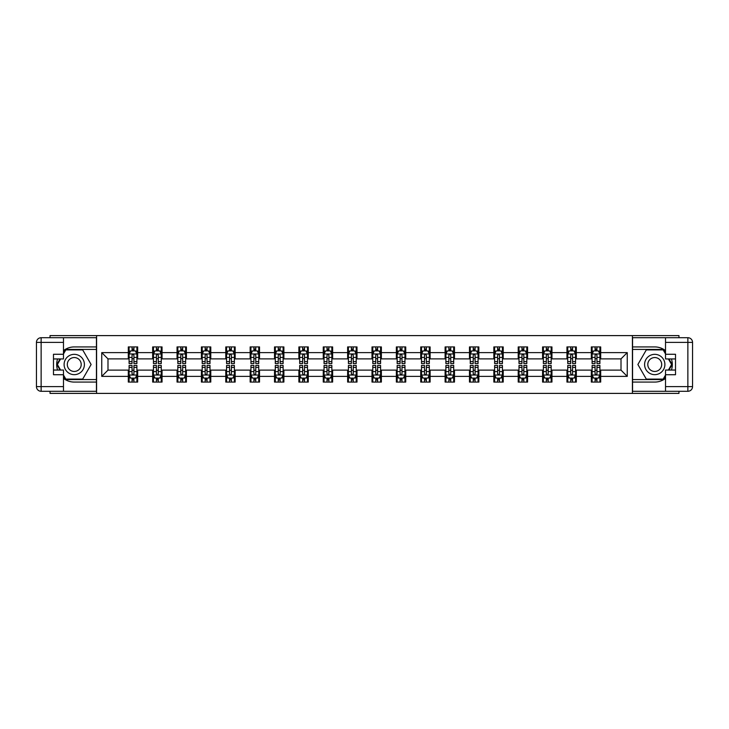 <?xml version="1.0" encoding="UTF-8"?>
<svg xmlns="http://www.w3.org/2000/svg" width="729" height="729" viewBox="0 0 729 729"><rect width="100%" height="100%" fill="white"/><g stroke="black" fill="none" stroke-linecap="round" stroke-linejoin="round"><path stroke-width="1.09" d="M50.037 391.291L50.037 393.396L678.963 393.396L678.963 391.291M678.963 337.709L678.963 335.604L632.408 335.604L632.408 393.396M632.408 335.604L50.037 335.604L50.037 337.709M96.593 393.396L96.593 335.604M600.696 352.626L600.696 346.922L591.319 346.922L591.319 352.626L576.329 352.626L576.329 346.922L566.952 346.922L566.952 352.626L551.953 352.626L551.953 346.922L542.586 346.922L542.586 352.626L527.586 352.626L527.586 346.922L518.219 346.922L518.219 352.626L503.22 352.626L503.22 346.922L493.843 346.922L493.843 352.626L478.853 352.626L478.853 346.922L469.476 346.922L469.476 352.626L454.477 352.626L454.477 346.922L445.109 346.922L445.109 352.626L430.11 352.626L430.11 346.922L420.733 346.922L420.733 352.626L405.743 352.626L405.743 346.922L396.366 346.922L396.366 352.626L381.367 352.626L381.367 346.922L372 346.922L372 352.626L357 352.626L357 346.922L347.633 346.922L347.633 352.626L332.634 352.626L332.634 346.922L323.257 346.922L323.257 352.626L308.267 352.626L308.267 346.922L298.89 346.922L298.89 352.626L283.891 352.626L283.891 346.922L274.523 346.922L274.523 352.626L259.524 352.626L259.524 346.922L250.147 346.922L250.147 352.626L235.157 352.626L235.157 346.922L225.78 346.922L225.78 352.626L210.781 352.626L210.781 346.922L201.414 346.922L201.414 352.626L186.414 352.626L186.414 346.922L177.047 346.922L177.047 352.626L162.048 352.626L162.048 346.922L152.671 346.922L152.671 352.626L137.681 352.626L137.681 346.922L128.304 346.922L128.304 352.626L101.75 352.626L101.75 376.374L107.992 370.122L128.304 370.122L128.304 382.078L137.681 382.078L137.681 370.122L152.671 370.122L152.671 382.078L162.048 382.078L162.048 370.122L177.047 370.122L177.047 382.078L186.414 382.078L186.414 370.122L201.414 370.122L201.414 382.078L210.781 382.078L210.781 370.122L225.78 370.122L225.78 382.078L235.157 382.078L235.157 370.122L250.147 370.122L250.147 382.078L259.524 382.078L259.524 370.122L274.523 370.122L274.523 382.078L283.891 382.078L283.891 370.122L298.89 370.122L298.89 382.078L308.267 382.078L308.267 370.122L323.257 370.122L323.257 382.078L332.634 382.078L332.634 370.122L347.633 370.122L347.633 382.078L357 382.078L357 370.122L372 370.122L372 382.078L381.367 382.078L381.367 370.122L396.366 370.122L396.366 382.078L405.743 382.078L405.743 370.122L420.733 370.122L420.733 382.078L430.11 382.078L430.11 370.122L445.109 370.122L445.109 382.078L454.477 382.078L454.477 370.122L469.476 370.122L469.476 382.078L478.853 382.078L478.853 370.122L493.843 370.122L493.843 382.078L503.22 382.078L503.22 370.122L518.219 370.122L518.219 382.078L527.586 382.078L527.586 370.122L542.586 370.122L542.586 382.078L551.953 382.078L551.953 370.122L566.952 370.122L566.952 382.078L576.329 382.078L576.329 370.122L591.319 370.122L591.319 382.078L600.696 382.078L600.696 370.122L621.008 370.122L621.008 358.878L600.696 358.878L600.696 352.626L627.25 352.626L627.25 376.374L600.696 376.374M591.319 376.374L576.329 376.374M566.952 376.374L551.953 376.374M542.586 376.374L527.586 376.374M518.219 376.374L503.22 376.374M493.843 376.374L478.853 376.374M469.476 376.374L454.477 376.374M445.109 376.374L430.11 376.374M420.733 376.374L405.743 376.374M396.366 376.374L381.367 376.374M372 376.374L357 376.374M347.633 376.374L332.634 376.374M323.257 376.374L308.267 376.374M298.89 376.374L283.891 376.374M274.523 376.374L259.524 376.374M250.147 376.374L235.157 376.374M225.78 376.374L210.781 376.374M201.414 376.374L186.414 376.374M177.047 376.374L162.048 376.374M152.671 376.374L137.681 376.374M128.304 376.374L101.75 376.374M591.319 352.626L591.319 358.878L576.329 358.878L576.329 352.626M566.952 352.626L566.952 358.878L551.953 358.878L551.953 352.626M542.586 352.626L542.586 358.878L527.586 358.878L527.586 352.626M518.219 352.626L518.219 358.878L503.22 358.878L503.22 352.626M493.843 352.626L493.843 358.878L478.853 358.878L478.853 352.626M469.476 352.626L469.476 358.878L454.477 358.878L454.477 352.626M445.109 352.626L445.109 358.878L430.11 358.878L430.11 352.626M420.733 352.626L420.733 358.878L405.743 358.878L405.743 352.626M396.366 352.626L396.366 358.878L381.367 358.878L381.367 352.626M372 352.626L372 358.878L357 358.878L357 352.626M347.633 352.626L347.633 358.878L332.634 358.878L332.634 352.626M323.257 352.626L323.257 358.878L308.267 358.878L308.267 352.626M298.89 352.626L298.89 358.878L283.891 358.878L283.891 352.626M274.523 352.626L274.523 358.878L259.524 358.878L259.524 352.626M250.147 352.626L250.147 358.878L235.157 358.878L235.157 352.626M225.78 352.626L225.78 358.878L210.781 358.878L210.781 352.626M201.414 352.626L201.414 358.878L186.414 358.878L186.414 352.626M177.047 352.626L177.047 358.878L162.048 358.878L162.048 352.626M152.671 352.626L152.671 358.878L137.681 358.878L137.681 352.626M128.304 352.626L128.304 358.878L107.992 358.878L101.75 352.626M107.992 358.878L107.992 370.122M627.25 376.374L621.008 370.122M621.008 358.878L627.25 352.626M128.304 350.831L129.088 350.831M132.049 350.831L133.926 350.831M136.897 350.831L137.681 350.831M128.304 358.723L129.088 358.723M132.049 358.723L133.926 358.723M136.897 358.723L137.681 358.723M128.304 370.277L129.088 370.277M132.049 370.277L133.926 370.277M136.897 370.277L137.681 370.277M128.304 378.169L129.088 378.169M132.049 378.169L133.926 378.169M136.897 378.169L137.681 378.169M152.671 370.277L153.454 370.277M156.425 370.277L158.293 370.277M161.264 370.277L162.048 370.277M152.671 378.169L153.454 378.169M156.425 378.169L158.293 378.169M161.264 378.169L162.048 378.169M152.671 350.831L153.454 350.831M156.425 350.831L158.293 350.831M161.264 350.831L162.048 350.831M152.671 358.723L153.454 358.723M156.425 358.723L158.293 358.723M161.264 358.723L162.048 358.723M177.047 370.277L177.821 370.277M180.792 370.277L182.669 370.277M185.631 370.277L186.414 370.277M177.047 378.169L177.821 378.169M180.792 378.169L182.669 378.169M185.631 378.169L186.414 378.169M177.047 350.831L177.821 350.831M180.792 350.831L182.669 350.831M185.631 350.831L186.414 350.831M177.047 358.723L177.821 358.723M180.792 358.723L182.669 358.723M185.631 358.723L186.414 358.723M201.414 370.277L202.197 370.277M205.159 370.277L207.036 370.277M210.007 370.277L210.781 370.277M201.414 378.169L202.197 378.169M205.159 378.169L207.036 378.169M210.007 378.169L210.781 378.169M201.414 350.831L202.197 350.831M205.159 350.831L207.036 350.831M210.007 350.831L210.781 350.831M201.414 358.723L202.197 358.723M205.159 358.723L207.036 358.723M210.007 358.723L210.781 358.723M225.78 370.277L226.564 370.277M229.535 370.277L231.403 370.277M234.373 370.277L235.157 370.277M225.78 378.169L226.564 378.169M229.535 378.169L231.403 378.169M234.373 378.169L235.157 378.169M225.78 350.831L226.564 350.831M229.535 350.831L231.403 350.831M234.373 350.831L235.157 350.831M225.78 358.723L226.564 358.723M229.535 358.723L231.403 358.723M234.373 358.723L235.157 358.723M250.147 370.277L250.931 370.277M253.902 370.277L255.779 370.277M258.74 370.277L259.524 370.277M250.147 378.169L250.931 378.169M253.902 378.169L255.779 378.169M258.74 378.169L259.524 378.169M250.147 350.831L250.931 350.831M253.902 350.831L255.779 350.831M258.74 350.831L259.524 350.831M250.147 358.723L250.931 358.723M253.902 358.723L255.779 358.723M258.74 358.723L259.524 358.723M274.523 370.277L275.298 370.277M278.268 370.277L280.146 370.277M283.116 370.277L283.891 370.277M274.523 378.169L275.298 378.169M278.268 378.169L280.146 378.169M283.116 378.169L283.891 378.169M274.523 350.831L275.298 350.831M278.268 350.831L280.146 350.831M283.116 350.831L283.891 350.831M274.523 358.723L275.298 358.723M278.268 358.723L280.146 358.723M283.116 358.723L283.891 358.723M298.89 370.277L299.674 370.277M302.635 370.277L304.512 370.277M307.483 370.277L308.267 370.277M298.89 378.169L299.674 378.169M302.635 378.169L304.512 378.169M307.483 378.169L308.267 378.169M298.89 350.831L299.674 350.831M302.635 350.831L304.512 350.831M307.483 350.831L308.267 350.831M298.89 358.723L299.674 358.723M302.635 358.723L304.512 358.723M307.483 358.723L308.267 358.723M323.257 370.277L324.041 370.277M327.011 370.277L328.879 370.277M331.85 370.277L332.634 370.277M323.257 378.169L324.041 378.169M327.011 378.169L328.879 378.169M331.85 378.169L332.634 378.169M323.257 350.831L324.041 350.831M327.011 350.831L328.879 350.831M331.85 350.831L332.634 350.831M323.257 358.723L324.041 358.723M327.011 358.723L328.879 358.723M331.85 358.723L332.634 358.723M347.633 370.277L348.407 370.277M351.378 370.277L353.255 370.277M356.217 370.277L357 370.277M347.633 378.169L348.407 378.169M351.378 378.169L353.255 378.169M356.217 378.169L357 378.169M347.633 350.831L348.407 350.831M351.378 350.831L353.255 350.831M356.217 350.831L357 350.831M347.633 358.723L348.407 358.723M351.378 358.723L353.255 358.723M356.217 358.723L357 358.723M372 370.277L372.783 370.277M375.745 370.277L377.622 370.277M380.593 370.277L381.367 370.277M372 378.169L372.783 378.169M375.745 378.169L377.622 378.169M380.593 378.169L381.367 378.169M372 350.831L372.783 350.831M375.745 350.831L377.622 350.831M380.593 350.831L381.367 350.831M372 358.723L372.783 358.723M375.745 358.723L377.622 358.723M380.593 358.723L381.367 358.723M396.366 370.277L397.15 370.277M400.121 370.277L401.989 370.277M404.959 370.277L405.743 370.277M396.366 378.169L397.15 378.169M400.121 378.169L401.989 378.169M404.959 378.169L405.743 378.169M396.366 350.831L397.15 350.831M400.121 350.831L401.989 350.831M404.959 350.831L405.743 350.831M396.366 358.723L397.15 358.723M400.121 358.723L401.989 358.723M404.959 358.723L405.743 358.723M420.733 370.277L421.517 370.277M424.488 370.277L426.365 370.277M429.326 370.277L430.11 370.277M420.733 378.169L421.517 378.169M424.488 378.169L426.365 378.169M429.326 378.169L430.11 378.169M420.733 350.831L421.517 350.831M424.488 350.831L426.365 350.831M429.326 350.831L430.11 350.831M420.733 358.723L421.517 358.723M424.488 358.723L426.365 358.723M429.326 358.723L430.11 358.723M445.109 370.277L445.884 370.277M448.854 370.277L450.732 370.277M453.702 370.277L454.477 370.277M445.109 378.169L445.884 378.169M448.854 378.169L450.732 378.169M453.702 378.169L454.477 378.169M445.109 350.831L445.884 350.831M448.854 350.831L450.732 350.831M453.702 350.831L454.477 350.831M445.109 358.723L445.884 358.723M448.854 358.723L450.732 358.723M453.702 358.723L454.477 358.723M469.476 370.277L470.26 370.277M473.221 370.277L475.098 370.277M478.069 370.277L478.853 370.277M469.476 378.169L470.26 378.169M473.221 378.169L475.098 378.169M478.069 378.169L478.853 378.169M469.476 350.831L470.26 350.831M473.221 350.831L475.098 350.831M478.069 350.831L478.853 350.831M469.476 358.723L470.26 358.723M473.221 358.723L475.098 358.723M478.069 358.723L478.853 358.723M493.843 370.277L494.626 370.277M497.597 370.277L499.465 370.277M502.436 370.277L503.22 370.277M493.843 378.169L494.626 378.169M497.597 378.169L499.465 378.169M502.436 378.169L503.22 378.169M493.843 350.831L494.626 350.831M497.597 350.831L499.465 350.831M502.436 350.831L503.22 350.831M493.843 358.723L494.626 358.723M497.597 358.723L499.465 358.723M502.436 358.723L503.22 358.723M518.219 370.277L518.993 370.277M521.964 370.277L523.841 370.277M526.803 370.277L527.586 370.277M518.219 378.169L518.993 378.169M521.964 378.169L523.841 378.169M526.803 378.169L527.586 378.169M518.219 350.831L518.993 350.831M521.964 350.831L523.841 350.831M526.803 350.831L527.586 350.831M518.219 358.723L518.993 358.723M521.964 358.723L523.841 358.723M526.803 358.723L527.586 358.723M542.586 370.277L543.369 370.277M546.331 370.277L548.208 370.277M551.179 370.277L551.953 370.277M542.586 378.169L543.369 378.169M546.331 378.169L548.208 378.169M551.179 378.169L551.953 378.169M542.586 350.831L543.369 350.831M546.331 350.831L548.208 350.831M551.179 350.831L551.953 350.831M542.586 358.723L543.369 358.723M546.331 358.723L548.208 358.723M551.179 358.723L551.953 358.723M566.952 370.277L567.736 370.277M570.707 370.277L572.575 370.277M575.546 370.277L576.329 370.277M566.952 378.169L567.736 378.169M570.707 378.169L572.575 378.169M575.546 378.169L576.329 378.169M566.952 350.831L567.736 350.831M570.707 350.831L572.575 350.831M575.546 350.831L576.329 350.831M566.952 358.723L567.736 358.723M570.707 358.723L572.575 358.723M575.546 358.723L576.329 358.723M591.319 370.277L592.103 370.277M595.074 370.277L596.951 370.277M599.912 370.277L600.696 370.277M591.319 378.169L592.103 378.169M595.074 378.169L596.951 378.169M599.912 378.169L600.696 378.169M591.319 350.831L592.103 350.831M595.074 350.831L596.951 350.831M599.912 350.831L600.696 350.831M591.319 358.723L592.103 358.723M595.074 358.723L596.951 358.723M599.912 358.723L600.696 358.723M133.926 348.954L132.049 348.954M136.897 361.602L133.926 361.602L133.926 363.561L136.897 363.561L136.897 354.03L135.33 350.913L130.646 350.913L129.088 354.03L129.088 363.561L132.049 363.561L132.049 361.602L129.088 361.602M129.088 354.03L129.088 346.922M136.897 354.03L136.897 346.922M132.049 350.913L132.049 346.922M133.926 346.922L133.926 350.913M133.926 361.602L133.926 355.205L132.888 354.276L132.058 355.078L132.049 361.602M132.049 380.046L133.926 380.046M129.088 367.398L132.049 367.398L132.049 365.439L129.088 365.439L129.088 374.97L130.646 378.087L135.33 378.087L136.897 374.97L136.897 365.439L133.926 365.439L133.926 367.398L136.897 367.398M136.897 374.97L136.897 382.078M129.088 374.97L129.088 382.078M133.926 378.087L133.926 382.078M132.049 382.078L132.049 378.087M132.049 367.398L132.049 373.795L133.088 374.724L133.917 373.922L133.926 367.398M79.333 355.706A10.151 10.151 0 0 0 65.464 359.424A10.151 10.151 0 0 0 69.173 373.294A10.151 10.151 0 0 0 83.051 369.576A10.151 10.151 0 0 0 79.333 355.706M77.73 358.477A6.953 6.953 0 0 0 68.234 361.028A6.953 6.953 0 0 0 70.777 370.523A6.953 6.953 0 0 0 80.272 367.972A6.953 6.953 0 0 0 77.73 358.477M63.478 353.957L65.82 349.893L82.687 349.893L91.116 364.5L82.687 379.107L65.82 379.107L63.478 375.043M60.589 370.05L57.391 364.5L60.589 358.95M659.827 355.706A10.151 10.151 0 0 0 645.949 359.424A10.151 10.151 0 0 0 649.667 373.294A10.151 10.151 0 0 0 663.536 369.576A10.151 10.151 0 0 0 659.827 355.706M658.223 358.477A6.953 6.953 0 0 0 648.728 361.028A6.953 6.953 0 0 0 651.27 370.523A6.953 6.953 0 0 0 660.766 367.972A6.953 6.953 0 0 0 658.223 358.477M665.522 375.043L663.18 379.107L646.313 379.107L637.884 364.5L646.313 349.893L663.18 349.893L665.522 353.957M668.411 358.95L671.609 364.5L668.411 370.05M63.478 378.378A17.578 17.578 0 0 0 74.258 382.078L96.438 382.078L96.438 391.291L41.134 391.291A4.684 4.684 0 0 1 36.45 386.607L36.45 342.393A4.684 4.684 0 0 1 41.134 337.709L63.478 337.709L63.478 358.95L53.481 358.95M63.478 337.709L96.438 337.709L96.438 346.922L74.258 346.922A17.578 17.578 0 0 0 63.478 350.622M57.582 358.95A17.578 17.578 0 0 0 57.582 370.05M96.438 382.078L96.438 346.922M53.481 370.05L63.478 370.05L63.478 391.291M63.478 354.267L53.481 354.267L53.481 374.733L63.478 374.733M96.438 349.428L65.546 349.428L63.478 353.018M63.478 375.982L65.546 379.572L96.438 379.572M60.051 358.95L56.844 364.5L60.051 370.05M665.522 350.622A17.578 17.578 0 0 0 654.742 346.922L632.562 346.922L632.562 337.709L687.866 337.709A4.684 4.684 0 0 1 692.55 342.393L692.55 386.607A4.684 4.684 0 0 1 687.866 391.291L665.522 391.291L665.522 370.05L675.519 370.05M665.522 391.291L632.562 391.291L632.562 382.078L654.742 382.078A17.578 17.578 0 0 0 665.522 378.378M671.418 370.05A17.578 17.578 0 0 0 671.418 358.95M632.562 346.922L632.562 382.078M675.519 358.95L665.522 358.95L665.522 337.709M665.522 374.733L675.519 374.733L675.519 354.267L665.522 354.267M632.562 379.572L663.454 379.572L665.522 375.982M665.522 353.018L663.454 349.428L632.562 349.428M668.949 370.05L672.156 364.5L668.949 358.95M158.293 348.954L156.425 348.954M161.264 361.602L158.293 361.602L158.293 363.561L161.264 363.561L161.264 354.03L159.706 350.913L155.013 350.913L153.454 354.03L153.454 363.561L156.425 363.561L156.425 361.602L153.454 361.602M153.454 354.03L153.454 346.922M161.264 354.03L161.264 346.922M156.425 350.913L156.425 346.922M158.293 346.922L158.293 350.913M158.293 361.602L158.293 355.205L157.264 354.276L156.434 355.078L156.425 361.602M182.669 348.954L180.792 348.954M185.631 361.602L182.669 361.602L182.669 363.561L185.631 363.561L185.631 354.03L184.072 350.913L179.389 350.913L177.821 354.03L177.821 363.561L180.792 363.561L180.792 361.602L177.821 361.602M177.821 354.03L177.821 346.922M185.631 354.03L185.631 346.922M180.792 350.913L180.792 346.922M182.669 346.922L182.669 350.913M182.669 361.602L182.669 355.205L181.63 354.276L180.801 355.078L180.792 361.602M156.425 380.046L158.293 380.046M153.454 367.398L156.425 367.398L156.425 365.439L153.454 365.439L153.454 374.97L155.013 378.087L159.706 378.087L161.264 374.97L161.264 365.439L158.293 365.439L158.293 367.398L161.264 367.398M161.264 374.97L161.264 382.078M153.454 374.97L153.454 382.078M158.293 378.087L158.293 382.078M156.425 382.078L156.425 378.087M156.425 367.398L156.425 373.795L157.455 374.724L158.284 373.922L158.293 367.398M180.792 380.046L182.669 380.046M177.821 367.398L180.792 367.398L180.792 365.439L177.821 365.439L177.821 374.97L179.389 378.087L184.072 378.087L185.631 374.97L185.631 365.439L182.669 365.439L182.669 367.398L185.631 367.398M185.631 374.97L185.631 382.078M177.821 374.97L177.821 382.078M182.669 378.087L182.669 382.078M180.792 382.078L180.792 378.087M180.792 367.398L180.792 373.795L181.831 374.724L182.66 373.922L182.669 367.398M207.036 348.954L205.159 348.954M210.007 361.602L207.036 361.602L207.036 363.561L210.007 363.561L210.007 354.03L208.439 350.913L203.755 350.913L202.197 354.03L202.197 363.561L205.159 363.561L205.159 361.602L202.197 361.602M202.197 354.03L202.197 346.922M210.007 354.03L210.007 346.922M205.159 350.913L205.159 346.922M207.036 346.922L207.036 350.913M207.036 361.602L207.036 355.205L205.997 354.276L205.168 355.078L205.159 361.602M231.403 348.954L229.535 348.954M234.373 361.602L231.403 361.602L231.403 363.561L234.373 363.561L234.373 354.03L232.815 350.913L228.122 350.913L226.564 354.03L226.564 363.561L229.535 363.561L229.535 361.602L226.564 361.602M226.564 354.03L226.564 346.922M234.373 354.03L234.373 346.922M229.535 350.913L229.535 346.922M231.403 346.922L231.403 350.913M231.403 361.602L231.403 355.205L230.373 354.276L229.544 355.078L229.535 361.602M255.779 348.954L253.902 348.954M258.74 361.602L255.779 361.602L255.779 363.561L258.74 363.561L258.74 354.03L257.182 350.913L252.498 350.913L250.931 354.03L250.931 363.561L253.902 363.561L253.902 361.602L250.931 361.602M250.931 354.03L250.931 346.922M258.74 354.03L258.74 346.922M253.902 350.913L253.902 346.922M255.779 346.922L255.779 350.913M255.779 361.602L255.779 355.205L254.74 354.276L253.911 355.078L253.902 361.602M205.159 380.046L207.036 380.046M202.197 367.398L205.159 367.398L205.159 365.439L202.197 365.439L202.197 374.97L203.755 378.087L208.439 378.087L210.007 374.97L210.007 365.439L207.036 365.439L207.036 367.398L210.007 367.398M210.007 374.97L210.007 382.078M202.197 374.97L202.197 382.078M207.036 378.087L207.036 382.078M205.159 382.078L205.159 378.087M205.159 367.398L205.159 373.795L206.198 374.724L207.027 373.922L207.036 367.398M229.535 380.046L231.403 380.046M226.564 367.398L229.535 367.398L229.535 365.439L226.564 365.439L226.564 374.97L228.122 378.087L232.815 378.087L234.373 374.97L234.373 365.439L231.403 365.439L231.403 367.398L234.373 367.398M234.373 374.97L234.373 382.078M226.564 374.97L226.564 382.078M231.403 378.087L231.403 382.078M229.535 382.078L229.535 378.087M229.535 367.398L229.535 373.795L230.564 374.724L231.394 373.922L231.403 367.398M253.902 380.046L255.779 380.046M250.931 367.398L253.902 367.398L253.902 365.439L250.931 365.439L250.931 374.97L252.498 378.087L257.182 378.087L258.74 374.97L258.74 365.439L255.779 365.439L255.779 367.398L258.74 367.398M258.74 374.97L258.74 382.078M250.931 374.97L250.931 382.078M255.779 378.087L255.779 382.078M253.902 382.078L253.902 378.087M253.902 367.398L253.902 373.795L254.94 374.724L255.77 373.922L255.779 367.398M280.146 348.954L278.268 348.954M283.116 361.602L280.146 361.602L280.146 363.561L283.116 363.561L283.116 354.03L281.549 350.913L276.865 350.913L275.298 354.03L275.298 363.561L278.268 363.561L278.268 361.602L275.298 361.602M275.298 354.03L275.298 346.922M283.116 354.03L283.116 346.922M278.268 350.913L278.268 346.922M280.146 346.922L280.146 350.913M280.146 361.602L280.146 355.205L279.107 354.276L278.278 355.078L278.268 361.602M278.268 380.046L280.146 380.046M275.298 367.398L278.268 367.398L278.268 365.439L275.298 365.439L275.298 374.97L276.865 378.087L281.549 378.087L283.116 374.97L283.116 365.439L280.146 365.439L280.146 367.398L283.116 367.398M283.116 374.97L283.116 382.078M275.298 374.97L275.298 382.078M280.146 378.087L280.146 382.078M278.268 382.078L278.268 378.087M278.268 367.398L278.268 373.795L279.307 374.724L280.136 373.922L280.146 367.398M304.512 348.954L302.635 348.954M307.483 361.602L304.512 361.602L304.512 363.561L307.483 363.561L307.483 354.03L305.916 350.913L301.232 350.913L299.674 354.03L299.674 363.561L302.635 363.561L302.635 361.602L299.674 361.602M299.674 354.03L299.674 346.922M307.483 354.03L307.483 346.922M302.635 350.913L302.635 346.922M304.512 346.922L304.512 350.913M304.512 361.602L304.512 355.205L303.474 354.276L302.644 355.078L302.635 361.602M302.635 380.046L304.512 380.046M299.674 367.398L302.635 367.398L302.635 365.439L299.674 365.439L299.674 374.97L301.232 378.087L305.916 378.087L307.483 374.97L307.483 365.439L304.512 365.439L304.512 367.398L307.483 367.398M307.483 374.97L307.483 382.078M299.674 374.97L299.674 382.078M304.512 378.087L304.512 382.078M302.635 382.078L302.635 378.087M302.635 367.398L302.635 373.795L303.674 374.724L304.503 373.922L304.512 367.398M328.879 348.954L327.011 348.954M331.85 361.602L328.879 361.602L328.879 363.561L331.85 363.561L331.85 354.03L330.292 350.913L325.599 350.913L324.041 354.03L324.041 363.561L327.011 363.561L327.011 361.602L324.041 361.602M324.041 354.03L324.041 346.922M331.85 354.03L331.85 346.922M327.011 350.913L327.011 346.922M328.879 346.922L328.879 350.913M328.879 361.602L328.879 355.205L327.85 354.276L327.02 355.078L327.011 361.602M327.011 380.046L328.879 380.046M324.041 367.398L327.011 367.398L327.011 365.439L324.041 365.439L324.041 374.97L325.599 378.087L330.292 378.087L331.85 374.97L331.85 365.439L328.879 365.439L328.879 367.398L331.85 367.398M331.85 374.97L331.85 382.078M324.041 374.97L324.041 382.078M328.879 378.087L328.879 382.078M327.011 382.078L327.011 378.087M327.011 367.398L327.011 373.795L328.041 374.724L328.87 373.922L328.879 367.398M353.255 348.954L351.378 348.954M356.217 361.602L353.255 361.602L353.255 363.561L356.217 363.561L356.217 354.03L354.659 350.913L349.975 350.913L348.407 354.03L348.407 363.561L351.378 363.561L351.378 361.602L348.407 361.602M348.407 354.03L348.407 346.922M356.217 354.03L356.217 346.922M351.378 350.913L351.378 346.922M353.255 346.922L353.255 350.913M353.255 361.602L353.255 355.205L352.216 354.276L351.387 355.078L351.378 361.602M351.378 380.046L353.255 380.046M348.407 367.398L351.378 367.398L351.378 365.439L348.407 365.439L348.407 374.97L349.975 378.087L354.659 378.087L356.217 374.97L356.217 365.439L353.255 365.439L353.255 367.398L356.217 367.398M356.217 374.97L356.217 382.078M348.407 374.97L348.407 382.078M353.255 378.087L353.255 382.078M351.378 382.078L351.378 378.087M351.378 367.398L351.378 373.795L352.417 374.724L353.246 373.922L353.255 367.398M377.622 348.954L375.745 348.954M380.593 361.602L377.622 361.602L377.622 363.561L380.593 363.561L380.593 354.03L379.025 350.913L374.341 350.913L372.783 354.03L372.783 363.561L375.745 363.561L375.745 361.602L372.783 361.602M372.783 354.03L372.783 346.922M380.593 354.03L380.593 346.922M375.745 350.913L375.745 346.922M377.622 346.922L377.622 350.913M377.622 361.602L377.622 355.205L376.583 354.276L375.754 355.078L375.745 361.602M375.745 380.046L377.622 380.046M372.783 367.398L375.745 367.398L375.745 365.439L372.783 365.439L372.783 374.97L374.341 378.087L379.025 378.087L380.593 374.97L380.593 365.439L377.622 365.439L377.622 367.398L380.593 367.398M380.593 374.97L380.593 382.078M372.783 374.97L372.783 382.078M377.622 378.087L377.622 382.078M375.745 382.078L375.745 378.087M375.745 367.398L375.745 373.795L376.784 374.724L377.613 373.922L377.622 367.398M401.989 348.954L400.121 348.954M404.959 361.602L401.989 361.602L401.989 363.561L404.959 363.561L404.959 354.03L403.401 350.913L398.708 350.913L397.15 354.03L397.15 363.561L400.121 363.561L400.121 361.602L397.15 361.602M397.15 354.03L397.15 346.922M404.959 354.03L404.959 346.922M400.121 350.913L400.121 346.922M401.989 346.922L401.989 350.913M401.989 361.602L401.989 355.205L400.959 354.276L400.13 355.078L400.121 361.602M400.121 380.046L401.989 380.046M397.15 367.398L400.121 367.398L400.121 365.439L397.15 365.439L397.15 374.97L398.708 378.087L403.401 378.087L404.959 374.97L404.959 365.439L401.989 365.439L401.989 367.398L404.959 367.398M404.959 374.97L404.959 382.078M397.15 374.97L397.15 382.078M401.989 378.087L401.989 382.078M400.121 382.078L400.121 378.087M400.121 367.398L400.121 373.795L401.15 374.724L401.98 373.922L401.989 367.398M426.365 348.954L424.488 348.954M429.326 361.602L426.365 361.602L426.365 363.561L429.326 363.561L429.326 354.03L427.768 350.913L423.084 350.913L421.517 354.03L421.517 363.561L424.488 363.561L424.488 361.602L421.517 361.602M421.517 354.03L421.517 346.922M429.326 354.03L429.326 346.922M424.488 350.913L424.488 346.922M426.365 346.922L426.365 350.913M426.365 361.602L426.365 355.205L425.326 354.276L424.497 355.078L424.488 361.602M424.488 380.046L426.365 380.046M421.517 367.398L424.488 367.398L424.488 365.439L421.517 365.439L421.517 374.97L423.084 378.087L427.768 378.087L429.326 374.97L429.326 365.439L426.365 365.439L426.365 367.398L429.326 367.398M429.326 374.97L429.326 382.078M421.517 374.97L421.517 382.078M426.365 378.087L426.365 382.078M424.488 382.078L424.488 378.087M424.488 367.398L424.488 373.795L425.526 374.724L426.356 373.922L426.365 367.398M450.732 348.954L448.854 348.954M453.702 361.602L450.732 361.602L450.732 363.561L453.702 363.561L453.702 354.03L452.135 350.913L447.451 350.913L445.884 354.03L445.884 363.561L448.854 363.561L448.854 361.602L445.884 361.602M445.884 354.03L445.884 346.922M453.702 354.03L453.702 346.922M448.854 350.913L448.854 346.922M450.732 346.922L450.732 350.913M450.732 361.602L450.732 355.205L449.693 354.276L448.864 355.078L448.854 361.602M448.854 380.046L450.732 380.046M445.884 367.398L448.854 367.398L448.854 365.439L445.884 365.439L445.884 374.97L447.451 378.087L452.135 378.087L453.702 374.97L453.702 365.439L450.732 365.439L450.732 367.398L453.702 367.398M453.702 374.97L453.702 382.078M445.884 374.97L445.884 382.078M450.732 378.087L450.732 382.078M448.854 382.078L448.854 378.087M448.854 367.398L448.854 373.795L449.893 374.724L450.722 373.922L450.732 367.398M475.098 348.954L473.221 348.954M478.069 361.602L475.098 361.602L475.098 363.561L478.069 363.561L478.069 354.03L476.502 350.913L471.818 350.913L470.26 354.03L470.26 363.561L473.221 363.561L473.221 361.602L470.26 361.602M470.26 354.03L470.26 346.922M478.069 354.03L478.069 346.922M473.221 350.913L473.221 346.922M475.098 346.922L475.098 350.913M475.098 361.602L475.098 355.205L474.06 354.276L473.23 355.078L473.221 361.602M473.221 380.046L475.098 380.046M470.26 367.398L473.221 367.398L473.221 365.439L470.26 365.439L470.26 374.97L471.818 378.087L476.502 378.087L478.069 374.97L478.069 365.439L475.098 365.439L475.098 367.398L478.069 367.398M478.069 374.97L478.069 382.078M470.26 374.97L470.26 382.078M475.098 378.087L475.098 382.078M473.221 382.078L473.221 378.087M473.221 367.398L473.221 373.795L474.26 374.724L475.089 373.922L475.098 367.398M499.465 348.954L497.597 348.954M502.436 361.602L499.465 361.602L499.465 363.561L502.436 363.561L502.436 354.03L500.878 350.913L496.185 350.913L494.626 354.03L494.626 363.561L497.597 363.561L497.597 361.602L494.626 361.602M494.626 354.03L494.626 346.922M502.436 354.03L502.436 346.922M497.597 350.913L497.597 346.922M499.465 346.922L499.465 350.913M499.465 361.602L499.465 355.205L498.436 354.276L497.606 355.078L497.597 361.602M497.597 380.046L499.465 380.046M494.626 367.398L497.597 367.398L497.597 365.439L494.626 365.439L494.626 374.97L496.185 378.087L500.878 378.087L502.436 374.97L502.436 365.439L499.465 365.439L499.465 367.398L502.436 367.398M502.436 374.97L502.436 382.078M494.626 374.97L494.626 382.078M499.465 378.087L499.465 382.078M497.597 382.078L497.597 378.087M497.597 367.398L497.597 373.795L498.627 374.724L499.456 373.922L499.465 367.398M523.841 348.954L521.964 348.954M526.803 361.602L523.841 361.602L523.841 363.561L526.803 363.561L526.803 354.03L525.245 350.913L520.561 350.913L518.993 354.03L518.993 363.561L521.964 363.561L521.964 361.602L518.993 361.602M518.993 354.03L518.993 346.922M526.803 354.03L526.803 346.922M521.964 350.913L521.964 346.922M523.841 346.922L523.841 350.913M523.841 361.602L523.841 355.205L522.802 354.276L521.973 355.078L521.964 361.602M521.964 380.046L523.841 380.046M518.993 367.398L521.964 367.398L521.964 365.439L518.993 365.439L518.993 374.97L520.561 378.087L525.245 378.087L526.803 374.97L526.803 365.439L523.841 365.439L523.841 367.398L526.803 367.398M526.803 374.97L526.803 382.078M518.993 374.97L518.993 382.078M523.841 378.087L523.841 382.078M521.964 382.078L521.964 378.087M521.964 367.398L521.964 373.795L523.003 374.724L523.832 373.922L523.841 367.398M548.208 348.954L546.331 348.954M551.179 361.602L548.208 361.602L548.208 363.561L551.179 363.561L551.179 354.03L549.611 350.913L544.928 350.913L543.369 354.03L543.369 363.561L546.331 363.561L546.331 361.602L543.369 361.602M543.369 354.03L543.369 346.922M551.179 354.03L551.179 346.922M546.331 350.913L546.331 346.922M548.208 346.922L548.208 350.913M548.208 361.602L548.208 355.205L547.169 354.276L546.34 355.078L546.331 361.602M546.331 380.046L548.208 380.046M543.369 367.398L546.331 367.398L546.331 365.439L543.369 365.439L543.369 374.97L544.928 378.087L549.611 378.087L551.179 374.97L551.179 365.439L548.208 365.439L548.208 367.398L551.179 367.398M551.179 374.97L551.179 382.078M543.369 374.97L543.369 382.078M548.208 378.087L548.208 382.078M546.331 382.078L546.331 378.087M546.331 367.398L546.331 373.795L547.37 374.724L548.199 373.922L548.208 367.398M572.575 348.954L570.707 348.954M575.546 361.602L572.575 361.602L572.575 363.561L575.546 363.561L575.546 354.03L573.987 350.913L569.294 350.913L567.736 354.03L567.736 363.561L570.707 363.561L570.707 361.602L567.736 361.602M567.736 354.03L567.736 346.922M575.546 354.03L575.546 346.922M570.707 350.913L570.707 346.922M572.575 346.922L572.575 350.913M572.575 361.602L572.575 355.205L571.545 354.276L570.716 355.078L570.707 361.602M570.707 380.046L572.575 380.046M567.736 367.398L570.707 367.398L570.707 365.439L567.736 365.439L567.736 374.97L569.294 378.087L573.987 378.087L575.546 374.97L575.546 365.439L572.575 365.439L572.575 367.398L575.546 367.398M575.546 374.97L575.546 382.078M567.736 374.97L567.736 382.078M572.575 378.087L572.575 382.078M570.707 382.078L570.707 378.087M570.707 367.398L570.707 373.795L571.736 374.724L572.566 373.922L572.575 367.398M596.951 348.954L595.074 348.954M599.912 361.602L596.951 361.602L596.951 363.561L599.912 363.561L599.912 354.03L598.354 350.913L593.67 350.913L592.103 354.03L592.103 363.561L595.074 363.561L595.074 361.602L592.103 361.602M592.103 354.03L592.103 346.922M599.912 354.03L599.912 346.922M595.074 350.913L595.074 346.922M596.951 346.922L596.951 350.913M596.951 361.602L596.951 355.205L595.912 354.276L595.083 355.078L595.074 361.602M595.074 380.046L596.951 380.046M592.103 367.398L595.074 367.398L595.074 365.439L592.103 365.439L592.103 374.97L593.67 378.087L598.354 378.087L599.912 374.97L599.912 365.439L596.951 365.439L596.951 367.398L599.912 367.398M599.912 374.97L599.912 382.078M592.103 374.97L592.103 382.078M596.951 378.087L596.951 382.078M595.074 382.078L595.074 378.087M595.074 367.398L595.074 373.795L596.112 374.724L596.942 373.922L596.951 367.398M136.861 353.957L129.124 353.957M129.088 351.096L130.555 351.096M135.43 351.096L136.897 351.096M132.049 357.42L129.088 357.42M136.897 357.42L133.926 357.42M133.926 349.947L132.049 349.947M129.124 375.043L136.861 375.043M136.897 377.904L135.43 377.904M130.555 377.904L129.088 377.904M133.926 371.58L136.897 371.58M129.088 371.58L132.049 371.58M132.049 379.053L133.926 379.053M63.478 342.393L41.134 342.393L41.134 386.607L63.478 386.607M36.45 342.393L41.134 342.393L41.134 337.709M41.134 391.291L41.134 386.607L36.45 386.607M665.522 386.607L687.866 386.607L687.866 342.393L665.522 342.393M692.55 386.607L687.866 386.607L687.866 391.291M687.866 337.709L687.866 342.393L692.55 342.393M161.227 353.957L153.491 353.957M153.454 351.096L154.922 351.096M159.797 351.096L161.264 351.096M156.425 357.42L153.454 357.42M161.264 357.42L158.293 357.42M158.293 349.947L156.425 349.947M185.594 353.957L177.867 353.957M177.821 351.096L179.288 351.096M184.164 351.096L185.631 351.096M180.792 357.42L177.821 357.42M185.631 357.42L182.669 357.42M182.669 349.947L180.792 349.947M153.491 375.043L161.227 375.043M161.264 377.904L159.797 377.904M154.922 377.904L153.454 377.904M158.293 371.58L161.264 371.58M153.454 371.58L156.425 371.58M156.425 379.053L158.293 379.053M177.867 375.043L185.594 375.043M185.631 377.904L184.164 377.904M179.288 377.904L177.821 377.904M182.669 371.58L185.631 371.58M177.821 371.58L180.792 371.58M180.792 379.053L182.669 379.053M209.961 353.957L202.234 353.957M202.197 351.096L203.664 351.096M208.54 351.096L210.007 351.096M205.159 357.42L202.197 357.42M210.007 357.42L207.036 357.42M207.036 349.947L205.159 349.947M234.337 353.957L226.601 353.957M226.564 351.096L228.031 351.096M232.906 351.096L234.373 351.096M229.535 357.42L226.564 357.42M234.373 357.42L231.403 357.42M231.403 349.947L229.535 349.947M258.704 353.957L250.967 353.957M250.931 351.096L252.398 351.096M257.273 351.096L258.74 351.096M253.902 357.42L250.931 357.42M258.74 357.42L255.779 357.42M255.779 349.947L253.902 349.947M202.234 375.043L209.961 375.043M210.007 377.904L208.54 377.904M203.664 377.904L202.197 377.904M207.036 371.58L210.007 371.58M202.197 371.58L205.159 371.58M205.159 379.053L207.036 379.053M226.601 375.043L234.337 375.043M234.373 377.904L232.906 377.904M228.031 377.904L226.564 377.904M231.403 371.58L234.373 371.58M226.564 371.58L229.535 371.58M229.535 379.053L231.403 379.053M250.967 375.043L258.704 375.043M258.74 377.904L257.273 377.904M252.398 377.904L250.931 377.904M255.779 371.58L258.74 371.58M250.931 371.58L253.902 371.58M253.902 379.053L255.779 379.053M283.071 353.957L275.343 353.957M275.298 351.096L276.774 351.096M281.64 351.096L283.116 351.096M278.268 357.42L275.298 357.42M283.116 357.42L280.146 357.42M280.146 349.947L278.268 349.947M275.343 375.043L283.071 375.043M283.116 377.904L281.64 377.904M276.774 377.904L275.298 377.904M280.146 371.58L283.116 371.58M275.298 371.58L278.268 371.58M278.268 379.053L280.146 379.053M307.447 353.957L299.71 353.957M299.674 351.096L301.141 351.096M306.016 351.096L307.483 351.096M302.635 357.42L299.674 357.42M307.483 357.42L304.512 357.42M304.512 349.947L302.635 349.947M299.71 375.043L307.447 375.043M307.483 377.904L306.016 377.904M301.141 377.904L299.674 377.904M304.512 371.58L307.483 371.58M299.674 371.58L302.635 371.58M302.635 379.053L304.512 379.053M331.813 353.957L324.077 353.957M324.041 351.096L325.508 351.096M330.383 351.096L331.85 351.096M327.011 357.42L324.041 357.42M331.85 357.42L328.879 357.42M328.879 349.947L327.011 349.947M324.077 375.043L331.813 375.043M331.85 377.904L330.383 377.904M325.508 377.904L324.041 377.904M328.879 371.58L331.85 371.58M324.041 371.58L327.011 371.58M327.011 379.053L328.879 379.053M356.18 353.957L348.453 353.957M348.407 351.096L349.874 351.096M354.75 351.096L356.217 351.096M351.378 357.42L348.407 357.42M356.217 357.42L353.255 357.42M353.255 349.947L351.378 349.947M348.453 375.043L356.18 375.043M356.217 377.904L354.75 377.904M349.874 377.904L348.407 377.904M353.255 371.58L356.217 371.58M348.407 371.58L351.378 371.58M351.378 379.053L353.255 379.053M380.547 353.957L372.82 353.957M372.783 351.096L374.25 351.096M379.126 351.096L380.593 351.096M375.745 357.42L372.783 357.42M380.593 357.42L377.622 357.42M377.622 349.947L375.745 349.947M372.82 375.043L380.547 375.043M380.593 377.904L379.126 377.904M374.25 377.904L372.783 377.904M377.622 371.58L380.593 371.58M372.783 371.58L375.745 371.58M375.745 379.053L377.622 379.053M404.923 353.957L397.187 353.957M397.15 351.096L398.617 351.096M403.492 351.096L404.959 351.096M400.121 357.42L397.15 357.42M404.959 357.42L401.989 357.42M401.989 349.947L400.121 349.947M397.187 375.043L404.923 375.043M404.959 377.904L403.492 377.904M398.617 377.904L397.15 377.904M401.989 371.58L404.959 371.58M397.15 371.58L400.121 371.58M400.121 379.053L401.989 379.053M429.29 353.957L421.553 353.957M421.517 351.096L422.984 351.096M427.859 351.096L429.326 351.096M424.488 357.42L421.517 357.42M429.326 357.42L426.365 357.42M426.365 349.947L424.488 349.947M421.553 375.043L429.29 375.043M429.326 377.904L427.859 377.904M422.984 377.904L421.517 377.904M426.365 371.58L429.326 371.58M421.517 371.58L424.488 371.58M424.488 379.053L426.365 379.053M453.657 353.957L445.929 353.957M445.884 351.096L447.36 351.096M452.226 351.096L453.702 351.096M448.854 357.42L445.884 357.42M453.702 357.42L450.732 357.42M450.732 349.947L448.854 349.947M445.929 375.043L453.657 375.043M453.702 377.904L452.226 377.904M447.36 377.904L445.884 377.904M450.732 371.58L453.702 371.58M445.884 371.58L448.854 371.58M448.854 379.053L450.732 379.053M478.033 353.957L470.296 353.957M470.26 351.096L471.727 351.096M476.602 351.096L478.069 351.096M473.221 357.42L470.26 357.42M478.069 357.42L475.098 357.42M475.098 349.947L473.221 349.947M470.296 375.043L478.033 375.043M478.069 377.904L476.602 377.904M471.727 377.904L470.26 377.904M475.098 371.58L478.069 371.58M470.26 371.58L473.221 371.58M473.221 379.053L475.098 379.053M502.399 353.957L494.663 353.957M494.626 351.096L496.094 351.096M500.969 351.096L502.436 351.096M497.597 357.42L494.626 357.42M502.436 357.42L499.465 357.42M499.465 349.947L497.597 349.947M494.663 375.043L502.399 375.043M502.436 377.904L500.969 377.904M496.094 377.904L494.626 377.904M499.465 371.58L502.436 371.58M494.626 371.58L497.597 371.58M497.597 379.053L499.465 379.053M526.766 353.957L519.039 353.957M518.993 351.096L520.46 351.096M525.336 351.096L526.803 351.096M521.964 357.42L518.993 357.42M526.803 357.42L523.841 357.42M523.841 349.947L521.964 349.947M519.039 375.043L526.766 375.043M526.803 377.904L525.336 377.904M520.46 377.904L518.993 377.904M523.841 371.58L526.803 371.58M518.993 371.58L521.964 371.58M521.964 379.053L523.841 379.053M551.133 353.957L543.406 353.957M543.369 351.096L544.836 351.096M549.712 351.096L551.179 351.096M546.331 357.42L543.369 357.42M551.179 357.42L548.208 357.42M548.208 349.947L546.331 349.947M543.406 375.043L551.133 375.043M551.179 377.904L549.712 377.904M544.836 377.904L543.369 377.904M548.208 371.58L551.179 371.58M543.369 371.58L546.331 371.58M546.331 379.053L548.208 379.053M575.509 353.957L567.773 353.957M567.736 351.096L569.203 351.096M574.078 351.096L575.546 351.096M570.707 357.42L567.736 357.42M575.546 357.42L572.575 357.42M572.575 349.947L570.707 349.947M567.773 375.043L575.509 375.043M575.546 377.904L574.078 377.904M569.203 377.904L567.736 377.904M572.575 371.58L575.546 371.58M567.736 371.58L570.707 371.58M570.707 379.053L572.575 379.053M599.876 353.957L592.139 353.957M592.103 351.096L593.57 351.096M598.445 351.096L599.912 351.096M595.074 357.42L592.103 357.42M599.912 357.42L596.951 357.42M596.951 349.947L595.074 349.947M592.139 375.043L599.876 375.043M599.912 377.904L598.445 377.904M593.57 377.904L592.103 377.904M596.951 371.58L599.912 371.58M592.103 371.58L595.074 371.58M595.074 379.053L596.951 379.053"/></g></svg>
